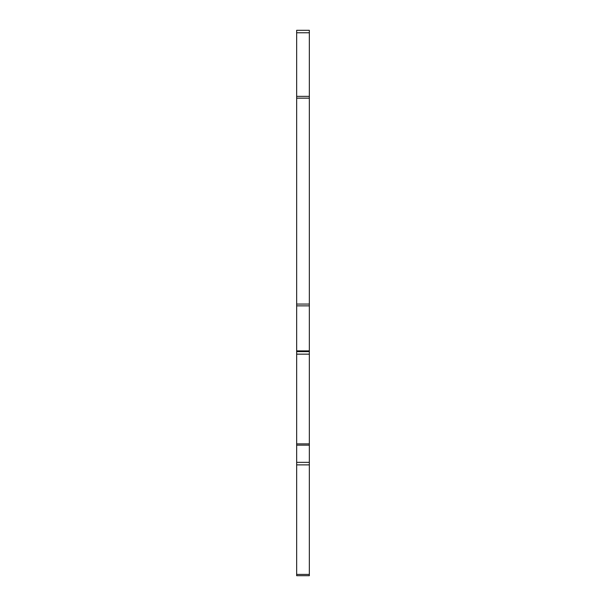 <?xml version="1.0" encoding="UTF-8"?>
<svg xmlns="http://www.w3.org/2000/svg" width="606" height="606" viewBox="0 0 606 606"><rect width="100%" height="100%" fill="white"/><g stroke="black" fill="none" stroke-linecap="round" stroke-linejoin="round"><path stroke-width="0.91" d="M309.34 32.777L296.66 32.777L296.66 30.3L309.34 30.3L309.34 575.7L296.66 575.7L296.66 443.887L309.34 443.887M296.66 32.777L296.66 443.887M309.34 351.624L296.66 351.624M309.34 574.412L296.66 574.412M309.34 464.87L296.66 464.87M309.34 462.355L296.66 462.355M296.66 445.16L309.34 445.16M296.66 354.154L309.34 354.154M309.34 350.882L296.66 350.882M309.34 305.856L296.66 305.856M309.34 304.06L296.66 304.06M309.34 98.149L296.66 98.149M309.34 96.362L296.66 96.362"/></g></svg>
